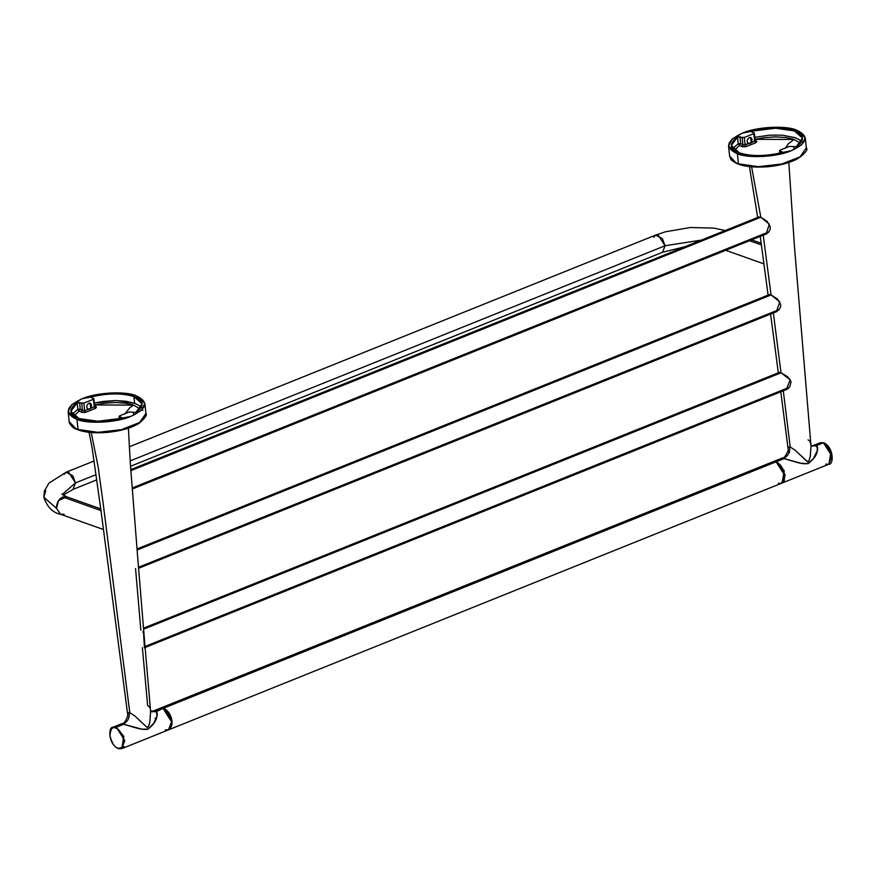 <?xml version="1.0" encoding="UTF-8"?>
<svg xmlns="http://www.w3.org/2000/svg" width="876" height="876" viewBox="0 0 876 876"><rect width="100%" height="100%" fill="white"/><g stroke="black" fill="none" stroke-linecap="round" stroke-linejoin="round"><path stroke-width="1.31" d="M825.729 464.16L828.904 464.203L831.006 451.95L823.44 442.763L829.397 448.085L831.937 459.265M823.44 442.763L823.768 442.752C834.062 447.614 833.821 464.893 828.904 464.203L831.948 456.078L823.44 442.763L816.06 445.731L823.44 442.763L820.264 442.719L812.227 445.961M782.717 457.852L783.549 458.411C788.039 456.177 790.075 452.334 789.681 446.88L788.334 447.11L788.05 448.545L788.258 447.198L789.681 446.88C790.075 452.334 788.039 456.177 783.549 458.411L776.683 461.564L773.508 461.532L776.683 461.564L776.169 462.517L776.683 461.564L785.203 474.891L782.148 483.005L784.261 470.762L776.683 461.564L784.064 458.597L782.607 457.863L784.458 458.017M789.561 452.531L788.904 451.206M790.218 447.034L783.177 389.853L790.218 447.034L795.014 450.1L807.584 461.926L809.019 460.601L810.201 456.757L811.023 445.983L810.3 456.286L809.019 460.601L807.749 461.926L795.014 450.1L790.218 447.034M778.676 372.683L780.998 372.727L773.234 312.02L780.998 372.727L787.633 376.811L790.086 379.626L791.039 382.133L789.615 387.006L787.206 389.196L784.469 390.061M768.624 294.894L771.033 294.905L763.106 234.264L771.033 294.905L777.472 299.066L780.68 304.476L780.505 307.027L778.917 309.918L774.504 312.239M765.23 234.396L766.084 234.133L769.325 224.19L760.795 217.193L758.353 217.193L760.795 217.193L751.619 166.856L760.795 217.193L767.135 221.376L770.256 226.829L770.124 229.359L768.657 232.217L764.365 234.483M739.092 164.305L736.048 162.837L738.468 163.823L737.395 153.782L728.536 146.007L732.106 139.065L742.344 133.174L770.409 127.338L796.415 130.042L805.274 137.806L801.704 144.748L791.466 150.639L763.401 156.476L737.395 153.782L738.468 163.823L736.048 162.837L729.609 156.037L736.048 162.837M785.356 389.951L786.254 389.678L790.218 379.845L780.998 372.727L778.687 372.672M776.311 311.845L779.782 301.924L771.033 294.905L768.931 294.686M812.227 445.993L816.06 445.731L812.665 445.862M817.363 446.815L817.275 451.337L817.363 446.815M784.414 480.782L783.823 481.012L784.414 480.782M755.265 140.467L749.976 143.576L751.115 142.733L743.921 145.022L742.859 144.595L742.136 137.576L739.443 136.711L737.559 137.083L738.194 143.774L737.559 137.083L731.285 145.515L739.519 152.928C729.38 148.679 728.722 143.401 737.559 137.083L744.304 137.455L753.743 133.656L753.94 132.823L751.498 131.86L752.364 131.126C768.493 127.403 782.465 127.327 794.291 130.896C804.431 135.134 805.088 140.423 796.251 146.73L789.506 146.369L780.067 150.168L779.87 150.99L782.312 151.953L781.447 152.687C765.328 156.41 751.345 156.497 739.519 152.928C751.345 156.497 765.328 156.41 781.447 152.687L782.312 151.953L779.87 150.99L780.034 153.037L780.067 150.168L789.506 146.369L796.251 146.73L802.515 138.101L794.291 130.896L775.501 128.235L752.364 131.126L752.517 132.32L752.364 131.126L751.498 131.86L753.94 132.823L753.743 133.656L744.304 137.455L745.082 145.033L745.969 146.697L742.596 146.763L739.53 145.394L734.362 150.322L739.53 145.394L738.194 143.774L733.519 147.869M747.491 142.689L749.473 143.401L747.491 142.689M738.194 143.774L739.53 145.394L740.636 143.533L738.194 143.774L740.636 143.533L740.001 136.82L740.636 143.533L742.859 144.595L740.636 143.533L739.53 145.394L741.687 146.434L742.859 144.595L741.687 146.434L745.969 146.697L745.082 145.033L751.115 142.733L750.699 137.51L749.265 137.554C752.155 137.609 752.769 139.328 751.115 142.733L754.751 141.145L755.725 142.777L745.969 146.697L755.725 142.777L756.13 140.631L756.831 141.671L755.725 142.777L754.751 141.145L753.743 133.656L754.751 141.145L754.871 139.766L756.13 140.631L754.871 139.766M788.816 162.498L794.444 246.342L810.935 445.271L811.669 445.731L810.968 445.271M803.325 154.34L800.182 157.012M795.89 159.541L793.36 160.713L795.89 159.541M790.601 161.808L793.36 160.713M781.206 164.589L774.296 165.914L789.145 162.334M772.533 166.177L774.296 165.914M763.609 166.998L753.283 166.933L767.179 166.769M747.02 166.243L753.283 166.933M742.136 165.236L742.793 165.411M784.064 458.597L800.971 463.262L807.902 463.7L813.322 458.772L817.615 449.99L817.604 447.406L816.574 445.983L811.658 445.72L816.574 445.983C819.673 453.91 812.413 460.218 808.209 463.59C801.463 464.302 798.518 462.747 784.064 458.597M808.044 439.861L809.008 440.453M809.752 441.373L810.07 441.986M810.3 442.544L810.508 443.168M740.264 164.699L741.501 165.071M805.274 137.806L806.347 147.836L800.04 156.848L781.742 164.02L758.298 166.681L738.468 163.823L758.298 166.681L781.753 164.02L800.051 156.848L806.347 147.836C808.274 149.599 805.318 153.256 797.478 158.808C789.769 162.87 780.034 165.509 768.263 166.703C754.203 167.732 743.571 166.593 736.355 163.319C729.27 158.764 731.799 160.91 729.609 156.048L728.536 146.007M773.508 461.532L782.596 457.951M782.607 457.863C783.987 458.301 785.805 455.925 788.061 450.746L788.192 449.279M782.148 483.005L828.904 464.203M800.489 143.259L794.105 139.459L788.345 143.741L785.367 148.208L788.345 143.741L794.105 139.459L792.243 138.868L785.783 137.532L775.599 136.886L764.617 137.598L755.123 139.306L794.105 139.459M802.252 142.295L799.733 139.919L795.036 137.631L782.213 135.156L769.248 135.178L754.86 137.335M737.395 153.782C748.224 158.633 777.965 156.903 791.466 150.639C807.705 142.93 809.358 136.054 796.415 130.042C785.586 125.191 755.846 126.91 742.344 133.174C726.105 140.894 724.452 147.759 737.395 153.782M782.06 152.446L782.005 151.745L782.06 152.446M794.105 149.5L793.809 147.004M748.739 143.686C746.472 141.868 746.648 139.821 749.265 137.554C746.648 139.821 746.472 141.868 748.739 143.686L748.564 143.631M753.94 132.823L753.743 133.656M745.082 145.033L744.304 137.455L742.136 137.576L742.859 144.595L745.082 145.033M779.87 150.99L780.067 150.168M122.301 723.499L113.103 727.179L116.278 727.222L115.763 728.175C118.95 728.755 121.6 732.905 123.713 740.603C123.144 747.348 121.206 749.867 117.899 748.148C114.701 747.557 112.062 743.406 109.949 735.709C110.518 728.963 112.446 726.445 115.763 728.175C112.446 726.445 110.518 728.963 109.949 735.709C112.062 743.406 114.701 747.557 117.899 748.148C121.206 749.867 123.144 747.348 123.713 740.603C121.6 732.905 118.95 728.755 115.763 728.175L116.278 727.222L124.786 740.538L121.742 748.662L117.899 748.148L118.567 748.619L124.009 746.429L118.567 748.619L117.899 748.148L121.742 748.662L118.227 748.63C107.934 743.768 108.175 726.489 113.103 727.179L116.278 727.222L123.658 724.255L116.278 727.222L123.844 736.409L121.742 748.662L168.488 729.85L165.312 729.817M171.532 724.912L171.641 721.32L165.728 710.02M163.692 708.892L171.543 721.736L168.488 729.85L171.543 721.736L163.024 708.421L156.169 711.63C159.257 719.557 152.008 725.875 147.803 729.248C141.058 729.949 138.101 728.394 123.658 724.255L142.011 729.204L148.186 729.073L153.804 723.138L157.209 715.626L157.198 713.064L156.169 711.63L150.552 710.918L156.169 711.63L151.537 711.739M129.801 712.681L134.63 715.78L147.278 727.584L148.657 726.149L149.807 722.317L150.606 711.608L149.807 722.317L148.504 726.478L147.278 727.584L134.63 715.78L129.801 712.681L102.897 501.444L98.068 466.382L91.213 432.503L98.068 466.382L102.897 501.444L129.801 712.681M150.639 711.881L150.53 710.896M144.967 645.809L144.277 637.487M138.342 565.359L137.839 559.238M137.992 561.122L137.915 560.18M139.766 422.67L138.386 423.579M137.171 424.291L132.736 426.448L137.171 424.291M128.849 427.948L132.736 426.448M122.563 429.809L127.754 428.309M117.406 430.959L120.154 430.39M109.511 432.153L113.278 431.66M90.305 432.372L106.16 432.47M78.676 429.963L83.746 431.364L76.3 428.999M136.01 395.689L144.869 403.464L141.288 410.406L131.061 416.297L102.996 422.133L76.978 419.429L78.052 429.47L97.893 432.328L121.359 429.667L139.656 422.484L145.931 413.483L139.634 422.495L121.337 429.678L97.882 432.328L78.052 429.47L75.632 428.484L69.204 421.695L75.632 428.484L78.052 429.47L76.978 419.429L68.131 411.665L71.701 404.723L81.928 398.832L109.993 392.995L136.01 395.689C125.18 390.838 95.44 392.568 81.928 398.832C65.7 406.541 64.047 413.417 76.978 419.429C87.819 424.28 117.559 422.56 131.061 416.297C147.299 408.577 148.942 401.712 136.01 395.689M133.886 396.543L134.608 403.267L125.947 401.252L115.358 400.573L103.248 401.394L94.444 402.993L116.223 400.573L134.608 403.267L133.886 396.543C144.025 400.792 144.682 406.07 135.846 412.388L142.12 403.956L133.886 396.543C122.06 392.974 108.076 393.061 91.947 396.784C108.076 393.061 122.06 392.974 133.886 396.543M89.067 409.048L87.085 408.347L89.067 409.048M88.158 409.289L88.334 409.333C86.056 407.515 86.231 405.478 88.848 403.212C86.231 405.478 86.056 407.515 88.334 409.333L84.676 410.68L85.049 412.497L82.191 412.421L79.114 411.052L73.956 415.969L79.114 411.052L77.778 409.431L73.245 413.341M155.063 718.2L155.939 719.349M135.55 568.535L140.861 630.227M142.383 647.616L147.639 705.508L148.602 706.1M122.18 723.609L123.144 724.069L122.202 723.521C123.68 723.894 125.498 721.485 127.666 716.294L127.743 713.053L129.276 712.527C129.67 717.992 127.633 721.835 123.144 724.069L123.144 724.069C127.633 721.835 129.67 717.992 129.276 712.527L127.852 712.845L127.797 714.947M142.799 631.815L143.215 632.56M143.598 633.523L144.43 647.857M148.986 706.516L149.654 707.633M83.746 431.364L86.614 431.901M140.083 408.906L133.7 405.117L129.987 407.493L125.005 413.768L129.987 407.493L133.7 405.117L131.827 404.515L125.367 403.179L115.183 402.533L104.211 403.245L94.707 404.953L133.7 405.117M151.887 711.63L155.654 711.389L163.024 708.421L159.848 708.377L163.024 708.421M156.957 712.473L156.848 713.064L156.957 712.473M122.202 723.521L124.053 723.675M94.827 405.851L96.415 407.022L95.747 408.194L85.552 412.355L95.309 408.424L95.714 406.278L94.827 405.851M142.799 410.34L142.646 409.596M141.715 407.767L139.251 405.522L134.608 403.267M77.778 409.431L80.231 409.191L79.596 402.467L80.231 409.191L82.453 410.253L81.731 403.234L79.026 402.369L77.143 402.741L77.92 409.946L79.114 411.052L80.231 409.191L79.114 411.052L81.271 412.092L82.453 410.253L79.639 409.081L77.778 409.431L77.143 402.741L70.89 411.37L79.103 418.575L97.904 421.236L121.041 418.345L121.906 417.611L121.654 418.104L121.589 417.403L119.454 416.647L119.651 415.815L129.101 412.016L135.846 412.388L129.101 412.016L119.651 415.815L119.454 416.647L121.906 417.611L121.041 418.345C104.912 422.068 90.94 422.144 79.103 418.575C68.963 414.337 68.317 409.059 77.143 402.741L83.888 403.102L93.338 399.303L93.535 398.481L91.082 397.518L91.947 396.784L92.1 397.967L91.947 396.784L91.082 397.518L93.535 398.481L93.338 399.303L83.888 403.102L84.676 410.68L82.453 410.253L81.271 412.092L85.552 412.355L84.676 410.68L88.334 409.333M94.455 405.413L95.714 406.278L94.455 405.413L95.714 406.278L94.455 405.413L95.309 408.424L94.334 406.793L90.71 408.38L94.334 406.793L93.338 399.303L94.334 406.793L94.849 406.114M119.454 416.647L119.618 418.695L119.651 415.815M133.404 412.651L133.7 415.147L133.404 412.651M88.848 403.212C91.63 403.343 92.243 405.062 90.71 408.38L89.56 409.223L90.71 408.38L90.108 403.102L88.848 403.212M93.535 398.481L93.338 399.303M84.676 410.68L83.888 403.102L81.731 403.234L82.453 410.253L84.676 410.68M163.615 708.18L172.134 721.495L168.794 729.719L172.134 721.495C170.973 714.882 168.137 710.436 163.615 708.18L776.092 461.805L163.615 708.18L160.439 708.137L772.917 461.761L776.092 461.805C780.615 464.072 783.451 468.507 784.611 475.12C784.83 481.406 782.75 484.1 778.381 483.202M169.079 729.62L781.556 483.245L784.611 475.12L776.092 461.805L770.661 463.995M760.894 217.226L130.831 470.675L760.894 217.226M768.942 231.844L132.134 487.998M771.132 294.938L137.094 549.986L771.132 294.938M779.235 309.535L138.496 567.276M781.096 372.76L143.587 629.198L781.096 372.76M789.407 387.269L145.022 646.477M64.156 514.245L60.532 514.267L56.546 508.387L58.484 500.645L66.74 496.812L62.722 496.977L100.981 510.577L62.722 496.977C58.506 499.243 56.447 503.043 56.546 508.387L43.8 497.196L45.76 490.713M64.134 474.398L66.116 472.219L72.817 475.832L75.467 482.906L62.196 494.491L75.467 482.906L96.053 474.628L75.467 482.906L73.037 489.399L96.787 479.851M130.513 466.284L662.606 252.244L665.048 245.751L130.13 460.918L665.048 245.751L701.479 240.079L665.048 245.751L658.237 235.096L655.697 235.064L662.398 238.666L665.048 245.751L662.606 252.244L685.065 246.682M653.726 237.188L655.697 235.064L665.453 231.779L690.277 227.53L713.863 228.089L725.229 230.519M723.795 231.1L722.47 231.625L723.795 231.1M749.528 240.714L761.397 244.93L749.528 240.714M103.532 529.553L60.532 514.267L56.546 508.387L43.8 497.196L44.369 491.02L48.936 483.136L66.116 472.219L68.657 472.252L75.467 482.906L73.037 489.399L63.094 495.137M788.061 448.556L780.801 391.791M778.326 372.815L770.595 314.068M768.088 295.103L760.248 236.4M757.652 217.478L749.451 166.637M812.315 446.026L810.782 444.931M755.353 140.642L754.302 133.13M779.509 150.672L779.706 153.114M151.811 711.608L159.848 708.377L163.363 708.399C169.386 710.819 176.404 724.244 168.488 729.85M150.639 711.892L144.989 646.094M144.255 637.257L138.342 565.381M137.937 560.41L130.404 464.795L128.4 428.156M144.869 403.464L145.931 413.494C147.354 414.72 145.219 417.885 139.525 422.977C125.027 432.733 91.192 436.139 75.949 428.966C73.201 428.725 68.438 422.615 69.204 421.695L68.131 411.665M127.644 714.203L100.806 509.241L92.155 448.183L89.045 432.284M151.241 711.367L150.365 710.578M151.909 711.684L151.252 711.378M94.936 406.289L93.885 398.788M119.103 416.33L119.3 418.772M132.221 489.027L766.916 233.717M130.754 469.645L759.142 216.876M138.583 568.294L777.111 311.44M137.006 548.967L769.38 294.588M145.109 647.495L787.152 389.229M143.511 628.18L779.377 372.399M100.762 508.901L66.74 496.812L61.878 494.184M751.63 239.86L761.167 243.254M66.116 472.219L94.093 460.973M129.188 446.848L655.697 235.064M60.532 514.267C52.801 512.778 47.227 507.095 43.8 497.196M725.689 250.295L763.938 263.895"/></g></svg>
